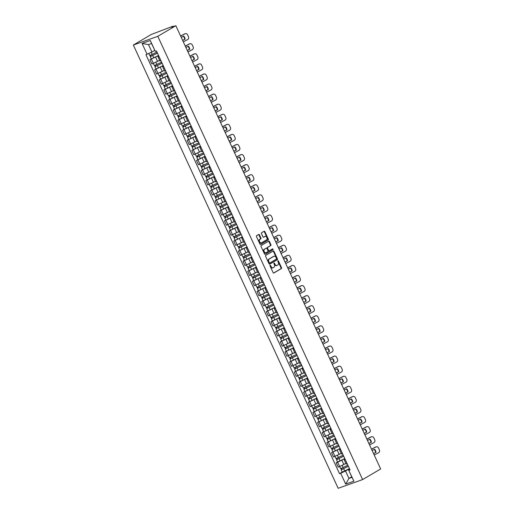 <?xml version="1.0" encoding="UTF-8"?>
<svg xmlns="http://www.w3.org/2000/svg" width="514" height="514" viewBox="0 0 514 514"><rect width="100%" height="100%" fill="white"/><g stroke="black" fill="none" stroke-linecap="round" stroke-linejoin="round"><path stroke-width="0.77" d="M270.107 265.269A0.488 0.341 70.4 0 0 270.017 265.886L273.127 272.619A0.7 0.482 70.4 0 0 273.84 273.011L281.389 268.565A0.7 0.482 70.4 0 0 281.518 267.685L278.402 260.951A0.488 0.341 70.4 0 0 277.817 261.292L278.222 262.166A2.242 1.542 70.4 0 1 277.817 264.986L277.187 265.352A2.242 1.542 70.4 0 1 277.001 265.442A2.242 1.542 70.4 0 1 274.906 264.119L274.502 263.245A0.488 0.341 70.4 0 0 273.917 263.592L274.322 264.459A2.242 1.542 70.4 0 1 273.917 267.28L273.287 267.653A2.242 1.542 70.4 0 1 273.101 267.736A2.242 1.542 70.4 0 1 271.007 266.413L270.602 265.539A0.488 0.341 70.4 0 0 270.107 265.269M259.429 234.834A0.7 0.482 70.4 0 0 258.715 234.448L256.602 235.695A0.7 0.482 70.4 0 0 256.473 236.575L259.93 244.06A0.7 0.482 70.4 0 0 260.643 244.446L268.192 239.999A0.7 0.482 70.4 0 0 268.321 239.119L264.864 231.641A0.7 0.482 70.4 0 0 264.151 231.249L261.587 232.758A0.7 0.482 70.4 0 0 261.465 233.639L262.943 236.838A0.7 0.482 70.4 0 0 263.656 237.23L264.922 236.479A1.876 1.291 70.4 0 1 265.076 236.408A1.876 1.291 70.4 0 1 266.882 237.629A1.876 1.291 70.4 0 1 266.49 239.871L261.523 242.801A1.876 1.291 70.4 0 1 261.369 242.871A1.876 1.291 70.4 0 1 259.57 241.651A1.876 1.291 70.4 0 1 259.955 239.408L260.784 238.92A0.7 0.482 70.4 0 0 260.906 238.04L259.429 234.834L258.94 235.007A0.7 0.482 70.4 0 0 258.484 234.583M157.804 36.314L175.839 25.7L380.656 468.961L362.621 479.575L157.804 36.314L133.344 45.039L338.161 488.3L362.621 479.575M265.712 255.413A0.7 0.482 70.4 0 0 265.584 256.293L269.04 263.778A0.7 0.482 70.4 0 0 269.754 264.164L277.303 259.724A0.7 0.482 70.4 0 0 277.431 258.838L273.975 251.359A0.7 0.482 70.4 0 0 273.262 250.973L265.712 255.413M264.485 253.916L261.028 246.437A0.7 0.482 70.4 0 1 261.157 245.557L268.706 241.111A0.7 0.482 70.4 0 1 269.42 241.496L270.897 244.703A0.7 0.482 70.4 0 1 270.769 245.583L267.71 247.382A0.7 0.482 70.4 0 0 267.582 248.262L268.565 250.389A0.7 0.482 70.4 0 0 269.278 250.774L272.465 248.898A0.488 0.341 70.4 0 1 272.876 249.785L265.198 254.302A0.7 0.482 70.4 0 1 264.485 253.916M175.839 25.7L171.509 27.242L172.71 26.31L151.379 34.425L133.344 45.039M345.26 459.58L344.194 459.818L346.166 464.078L347.233 463.84M344.81 458.604L337.685 462.279L339.651 466.545L345.858 463.416M347.856 465.196L340.654 468.697L339.658 466.545L338.161 467.078L336.188 462.812L337.557 462.009M344.194 459.818L345.067 459.156M337.685 462.279L336.188 462.812M340.602 449.499L339.542 449.737L341.508 454.003L342.575 453.766M332.905 451.928L331.536 452.738L333.502 456.997L341.2 453.335M339.542 449.737L340.409 449.082M340.159 448.529L331.536 452.738M335.95 439.425L334.884 439.663L336.856 443.923L337.916 443.685M328.247 441.854L326.878 442.657L328.851 446.923L336.548 443.261M334.884 439.663L335.758 439.007M335.501 438.448L326.878 442.657M331.292 429.344L330.226 429.582L332.198 433.848L333.265 433.61M323.589 431.773L322.22 432.582L324.193 436.842L331.89 433.18M330.226 429.582L331.1 428.927M330.843 428.374L322.22 432.582M326.634 419.27L325.574 419.508L327.54 423.774L328.607 423.53M318.937 421.698L317.568 422.502L319.535 426.768L327.232 423.106M325.574 419.508L326.441 418.852M326.191 418.3L317.568 422.502M321.982 409.189L320.916 409.433L322.888 413.693L323.948 413.455M314.279 411.624L312.91 412.427L314.876 416.693L322.58 413.025M320.916 409.433L321.79 408.771M321.533 408.219L312.91 412.427M317.324 399.115L316.258 399.352L318.23 403.618L319.297 403.381M309.621 401.543L308.252 402.353L310.225 406.613L317.922 402.95M316.258 399.352L317.132 398.697M316.875 398.144L308.252 402.353M312.666 389.04L311.6 389.278L313.572 393.538L314.639 393.3M304.963 391.469L303.594 392.272L305.567 396.538L313.264 392.876M311.6 389.278L312.473 388.616M312.216 388.064L303.594 392.272M308.014 378.959L306.948 379.197L308.914 383.463L309.981 383.226M300.311 381.388L298.942 382.198L300.908 386.457L308.606 382.795M306.948 379.197L307.815 378.542M307.565 377.989L298.942 382.198M303.356 368.885L302.29 369.123L304.262 373.382L305.322 373.145M295.653 371.314L294.284 372.117L296.257 376.383L303.954 372.721M302.29 369.123L303.164 368.467M302.907 367.915L294.284 372.117M298.698 358.804L297.632 359.042L299.604 363.308L300.671 363.07M290.995 361.233L289.626 362.042L291.599 366.302L299.296 362.64M297.632 359.042L298.505 358.386M298.248 357.834L289.626 362.042M294.04 348.73L292.98 348.967L294.946 353.234L296.013 352.989M286.343 351.158L284.974 351.961L286.94 356.228L294.638 352.565M292.98 348.967L293.847 348.312M293.597 347.76L284.974 351.961M289.388 338.649L288.322 338.893L290.294 343.153L291.354 342.915M281.685 341.084L280.316 341.887L282.282 346.153L289.986 342.485M288.322 338.893L289.196 338.231M288.939 337.679L280.316 341.887M284.73 328.574L283.664 328.812L285.636 333.078L286.703 332.841M277.027 331.003L275.658 331.813L277.631 336.072L285.328 332.41M283.664 328.812L284.538 328.157M284.281 327.604L275.658 331.813M280.072 318.5L279.006 318.738L280.978 322.998L282.045 322.76M272.369 320.929L271 321.732L272.973 325.998L280.67 322.336M279.006 318.738L279.879 318.076M279.622 317.523L271 321.732M275.42 308.419L274.354 308.657L276.32 312.923L277.387 312.685M267.717 310.848L266.348 311.657L268.314 315.917L276.012 312.255M274.354 308.657L275.221 308.002M274.971 307.449L266.348 311.657M270.762 298.345L269.696 298.583L271.668 302.842L272.728 302.605M263.059 300.774L261.69 301.577L263.663 305.843L271.36 302.181M269.696 298.583L270.57 297.927M270.313 297.375L261.69 301.577M266.104 288.264L265.038 288.508L267.01 292.768L268.077 292.53M258.401 290.699L257.032 291.502L259.005 295.768L266.702 292.1M265.038 288.508L265.911 287.846M265.654 287.294L257.032 291.502M261.446 278.19L260.386 278.427L262.352 282.694L263.419 282.449M253.749 280.618L252.38 281.428L254.346 285.688L262.044 282.025M260.386 278.427L261.253 277.772M261.003 277.219L252.38 281.428M256.794 268.115L255.728 268.353L257.7 272.613L258.76 272.375M249.091 270.544L247.722 271.347L249.688 275.613L257.392 271.951M255.728 268.353L256.602 267.691M256.345 267.139L247.722 271.347M252.136 258.034L251.07 258.272L253.042 262.538L254.109 262.301M244.433 260.463L243.064 261.273L245.037 265.532L252.734 261.87M251.07 258.272L251.944 257.617M251.687 257.064L243.064 261.273M247.478 247.96L246.418 248.198L248.384 252.458L249.451 252.22M239.781 250.389L238.406 251.192L240.379 255.458L248.076 251.796M246.418 248.198L247.285 247.542M247.028 246.99L238.406 251.192M242.826 237.879L241.76 238.117L243.726 242.383L244.792 242.145M235.123 240.308L233.754 241.117L235.72 245.377L243.418 241.715M241.76 238.117L242.627 237.462M242.377 236.909L233.754 241.117M238.168 227.805L237.102 228.043L239.074 232.309L240.134 232.065M230.465 230.233L229.096 231.037L231.069 235.303L238.766 231.641M237.102 228.043L237.976 227.387M237.719 226.835L229.096 231.037M233.51 217.724L232.444 217.968L234.416 222.228L235.483 221.99M225.807 220.159L224.438 220.962L226.411 225.228L234.108 221.56M232.444 217.968L233.317 217.306M233.06 216.754L224.438 220.962M228.852 207.65L227.792 207.887L229.758 212.153L230.825 211.916M221.155 210.078L219.786 210.888L221.752 215.148L229.45 211.485M227.792 207.887L228.659 207.232M228.409 206.679L219.786 210.888M224.2 197.575L223.134 197.813L225.106 202.073L226.166 201.835M216.497 200.004L215.128 200.807L217.094 205.073L224.798 201.411M223.134 197.813L224.008 197.151M223.751 196.599L215.128 200.807M219.542 187.494L218.476 187.732L220.448 191.998L221.515 191.761M211.839 189.923L210.47 190.733L212.443 194.992L220.14 191.33M218.476 187.732L219.349 187.077M219.092 186.524L210.47 190.733M214.884 177.42L213.824 177.658L215.79 181.917L216.857 181.68M207.187 179.849L205.812 180.652L207.784 184.918L215.482 181.256M213.824 177.658L214.691 177.002M214.434 176.45L205.812 180.652M210.232 167.339L209.166 167.577L211.132 171.843L212.198 171.605M202.529 169.774L201.16 170.577L203.126 174.837L210.83 171.175M209.166 167.577L210.033 166.922M209.783 166.369L201.16 170.577M205.574 157.265L204.508 157.502L206.48 161.769L207.54 161.524M197.871 159.693L196.502 160.496L198.475 164.763L206.172 161.1M204.508 157.502L205.382 156.847M205.125 156.295L196.502 160.496M200.916 147.184L199.85 147.428L201.822 151.688L202.889 151.45M193.213 149.619L191.844 150.422L193.817 154.688L201.514 151.02M199.85 147.428L200.723 146.766M200.466 146.214L191.844 150.422M196.258 137.109L195.198 137.347L197.164 141.613L198.231 141.376M188.561 139.538L187.192 140.348L189.158 144.607L196.856 140.945M195.198 137.347L196.065 136.692M195.815 136.139L187.192 140.348M191.606 127.035L190.54 127.273L192.512 131.533L193.572 131.295M183.903 129.464L182.534 130.267L184.507 134.533L192.204 130.871M190.54 127.273L191.414 126.611M191.157 126.058L182.534 130.267M186.948 116.954L185.882 117.192L187.854 121.458L188.921 121.22M179.245 119.383L177.876 120.192L179.849 124.452L187.546 120.79M185.882 117.192L186.755 116.537M186.498 115.984L177.876 120.192M182.29 106.88L181.23 107.118L183.196 111.377L184.263 111.14M174.593 109.309L173.218 110.112L175.19 114.378L182.888 110.716M181.23 107.118L182.097 106.462M181.84 105.91L173.218 110.112M177.638 96.799L176.572 97.043L178.538 101.303L179.604 101.065M169.935 99.234L168.566 100.037L170.532 104.303L178.236 100.635M176.572 97.043L177.439 96.381M177.189 95.829L168.566 100.037M172.98 86.725L171.914 86.962L173.886 91.229L174.946 90.984M165.277 89.153L163.908 89.963L165.881 94.223L173.578 90.56M171.914 86.962L172.788 86.307M172.531 85.754L163.908 89.963M168.322 76.65L167.256 76.888L169.228 81.148L170.295 80.91M160.619 79.079L159.25 79.882L161.223 84.148L168.92 80.486M167.256 76.888L168.129 76.226M167.872 75.674L159.25 79.882M163.664 66.569L162.604 66.807L164.57 71.073L165.636 70.836M155.967 68.998L154.598 69.808L156.564 74.067L164.262 70.405M162.604 66.807L163.471 66.152M163.221 65.599L154.598 69.808M159.012 56.495L157.946 56.733L159.918 60.993L160.978 60.755M151.309 58.924L149.94 59.727L151.913 63.993L159.61 60.331M157.946 56.733L158.82 56.077M158.563 55.525L149.94 59.727M349.469 468.684L345.53 471.004L348.961 478.431L351.994 477.345L348.563 469.918L349.726 469.237M351.737 476.793L348.961 478.431L345.684 484.111L340.673 473.259L345.53 471.004M348.563 469.918L353.902 481.181L345.684 484.111M147.081 54.285L142.063 43.433L150.281 40.503L155.299 51.355L151.534 43.517L148.501 44.596L151.938 52.03L145.931 54.696L339.523 473.67L340.673 473.259M348.89 470.329L350.04 469.918L156.449 50.944L155.299 51.355M151.938 52.03L154.714 50.391M342.215 472.083L339.523 473.67M353.902 481.181L351.994 477.345M151.534 43.517L150.281 40.503M148.501 44.596L142.063 43.433M269.959 265.507A0.488 0.341 70.4 0 1 270.113 265.712L270.518 266.586A2.242 1.542 70.4 0 0 272.613 267.91A2.242 1.542 70.4 0 0 272.799 267.826M276.699 265.532A2.242 1.542 70.4 0 1 276.513 265.616A2.242 1.542 70.4 0 1 274.418 264.292L274.013 263.419A0.488 0.341 70.4 0 0 273.859 263.207M273.583 273.043L280.901 268.738A0.7 0.482 70.4 0 0 281.029 267.858L277.913 261.125A0.488 0.341 70.4 0 0 277.759 260.913M269.497 264.202L276.815 259.898A0.7 0.482 70.4 0 0 276.943 259.017L273.487 251.532A0.7 0.482 70.4 0 0 273.024 251.108M269.304 262.731A0.488 0.341 70.4 0 0 269.805 263.007L276.429 259.107A0.488 0.341 70.4 0 0 276.519 258.491L276.095 257.572A2.242 1.542 70.4 0 0 274.001 256.242A2.242 1.542 70.4 0 0 273.814 256.332L269.285 258.998A2.242 1.542 70.4 0 0 268.88 261.812L269.304 262.731L268.816 262.911A0.488 0.341 70.4 0 0 269.317 263.181L269.721 263.033M273.705 256.37A2.242 1.542 70.4 0 0 273.512 256.415A2.242 1.542 70.4 0 0 273.326 256.505L273.814 256.332M268.816 262.911L268.392 261.986A2.242 1.542 70.4 0 1 268.796 259.172L273.326 256.505M269.156 250.819L268.79 250.948A0.7 0.482 70.4 0 1 268.077 250.562L267.094 248.442A0.7 0.482 70.4 0 1 267.222 247.555L270.28 245.756A0.7 0.482 70.4 0 0 270.409 244.876L268.925 241.67A0.7 0.482 70.4 0 0 268.469 241.246M264.941 254.34L272.381 249.965A0.488 0.341 70.4 0 0 272.195 249.059M264.53 249.251A1.876 1.291 70.4 0 0 264.145 251.5A1.876 1.291 70.4 0 0 265.944 252.715A1.876 1.291 70.4 0 0 266.098 252.644L267.852 251.616A0.7 0.482 70.4 0 0 267.974 250.736L266.997 248.609A0.7 0.482 70.4 0 0 266.284 248.223L264.042 249.425A1.876 1.291 70.4 0 0 263.656 251.674A1.876 1.291 70.4 0 0 265.455 252.894A1.876 1.291 70.4 0 0 265.609 252.817M265.911 248.352A0.7 0.482 70.4 0 0 265.796 248.397L266.284 248.223M264.042 249.425L265.796 248.397M261.035 242.974A1.876 1.291 70.4 0 1 260.881 243.045A1.876 1.291 70.4 0 1 259.075 241.824A1.876 1.291 70.4 0 1 259.467 239.582L260.296 239.094A0.7 0.482 70.4 0 0 260.418 238.213L258.94 235.007M264.755 236.543A1.876 1.291 70.4 0 0 264.588 236.581A1.876 1.291 70.4 0 0 264.434 236.658L264.922 236.479M263.399 237.262L264.434 236.658M260.386 244.484L267.704 240.179A0.7 0.482 70.4 0 0 267.826 239.293L264.369 231.814A0.7 0.482 70.4 0 0 263.913 231.39M348.319 466.198L342.003 469.404L341.778 468.357M348.363 466.294L341.161 469.796L341.559 469.481L341.148 468.595M349.436 468.62L342.234 472.122L341.161 469.796M342.24 469.359L341.559 469.481M372.149 450.553L374.603 449.262A4.433 3.9 -104.6 0 1 376.004 452.301L373.505 453.496M373.549 453.586L376.004 452.301M374.25 449.448A4.433 3.9 -104.6 0 1 375.58 452.41M371.506 449.172L375.516 447.064A2.146 1.889 -104.6 0 1 375.869 446.929L376.299 446.82A2.146 1.889 75.4 0 0 375.946 446.955L375.516 447.064M374.205 455.012L378.6 452.705A2.146 1.889 75.4 0 0 379.383 449.885L378.522 448.009A2.146 1.889 75.4 0 0 376.299 446.82M371.551 449.262L375.946 446.955M343.204 455.115L335.995 458.623L333.027 452.204M343.667 456.124L337.345 459.33L337.12 458.276M343.705 456.214L336.503 459.722L336.901 459.407L336.49 458.52M344.785 458.539L337.576 462.047L336.503 459.722M337.582 459.278L336.901 459.407M338.546 445.04L331.337 448.542L328.369 442.124M339.009 446.043L332.693 449.255L332.462 448.202M339.054 446.139L331.845 449.641L332.243 449.332L331.838 448.446M340.127 448.465L332.918 451.967L331.845 449.641M332.931 449.204L332.243 449.332M367.491 440.472L369.945 439.187A4.433 3.9 -104.6 0 1 371.346 442.226L368.853 443.421M368.891 443.511L371.346 442.226M369.592 439.374A4.433 3.9 -104.6 0 1 370.922 442.336M366.848 439.091L370.864 436.99A2.146 1.889 -104.6 0 1 371.217 436.855L371.641 436.739A2.146 1.889 75.4 0 0 371.288 436.881L370.864 436.99M369.547 444.931L373.941 442.625A2.146 1.889 75.4 0 0 374.732 439.811L373.864 437.934A2.146 1.889 75.4 0 0 371.641 436.739M366.893 439.181L371.288 436.881M362.833 430.398L365.287 429.113A4.433 3.9 -104.6 0 1 366.694 432.145L364.195 433.341M364.24 433.437L366.694 432.145M364.934 429.299A4.433 3.9 -104.6 0 1 366.264 432.261M362.197 429.017L366.206 426.916A2.146 1.889 -104.6 0 1 366.559 426.774L366.983 426.665A2.146 1.889 75.4 0 0 366.63 426.8L366.206 426.916M364.895 434.857L369.29 432.55A2.146 1.889 75.4 0 0 370.074 429.73L369.206 427.86A2.146 1.889 75.4 0 0 366.983 426.665M362.235 429.106L366.63 426.8M333.888 434.966L326.686 438.468L323.711 432.049M334.351 435.968L328.035 439.174L327.81 438.121M334.396 436.065L327.193 439.566L327.591 439.252L327.18 438.365M335.469 438.384L328.266 441.892L327.193 439.566M328.273 439.129L327.591 439.252M329.23 424.885L322.027 428.393L319.059 421.975M329.699 425.894L323.377 429.1L323.152 428.046M329.737 425.984L322.535 429.486L322.933 429.177L322.522 428.291M330.817 428.31L323.608 431.811L322.535 429.486M323.614 429.049L322.933 429.177M324.578 414.811L317.369 418.312L314.401 411.894M325.041 415.813L318.719 419.019L318.494 417.966M325.086 415.91L317.877 419.411L318.275 419.096L317.87 418.21M326.159 418.235L318.95 421.737L317.877 419.411M318.963 418.974L318.275 419.096M358.174 420.324L360.635 419.032A4.433 3.9 -104.6 0 1 362.036 422.071L359.537 423.266M359.582 423.356L362.036 422.071M360.275 419.218A4.433 3.9 -104.6 0 1 361.605 422.18M357.538 418.936L361.548 416.835A2.146 1.889 -104.6 0 1 361.901 416.7L362.331 416.584A2.146 1.889 75.4 0 0 361.978 416.726L361.548 416.835M360.237 424.776L364.632 422.476A2.146 1.889 75.4 0 0 365.415 419.655L364.554 417.779A2.146 1.889 75.4 0 0 362.331 416.584M357.583 419.026L361.978 416.726M353.523 410.243L355.977 408.958A4.433 3.9 -104.6 0 1 357.378 411.99L354.885 413.192M354.923 413.282L357.378 411.99M355.624 409.144A4.433 3.9 -104.6 0 1 356.954 412.106M352.88 408.861L356.889 406.76A2.146 1.889 -104.6 0 1 357.243 406.619L357.673 406.51A2.146 1.889 75.4 0 0 357.32 406.645L356.889 406.76M355.579 414.702L359.973 412.395A2.146 1.889 75.4 0 0 360.764 409.574L359.896 407.705A2.146 1.889 75.4 0 0 357.673 406.51M352.925 408.951L357.32 406.645M348.865 400.168L351.319 398.877A4.433 3.9 -104.6 0 1 352.72 401.916L350.227 403.111M350.265 403.201L352.72 401.916M350.966 399.063A4.433 3.9 -104.6 0 1 352.296 402.025M348.229 398.787L352.238 396.679A2.146 1.889 -104.6 0 1 352.591 396.545L353.015 396.435A2.146 1.889 75.4 0 0 352.662 396.57L352.238 396.679M350.927 404.621L355.322 402.321A2.146 1.889 75.4 0 0 356.106 399.5L355.238 397.624A2.146 1.889 75.4 0 0 353.015 396.435M348.267 398.877L352.662 396.57M319.92 404.73L312.711 408.238L309.743 401.819M320.383 405.739L314.067 408.945L313.842 407.891M320.428 405.829L313.219 409.337L313.624 409.022L313.212 408.135M321.501 408.155L314.298 411.663L313.219 409.337M314.305 408.893L313.624 409.022M344.207 390.087L346.661 388.802A4.433 3.9 -104.6 0 1 348.068 391.835L345.569 393.037M345.614 393.126L348.068 391.835M346.308 388.989A4.433 3.9 -104.6 0 1 347.637 391.951M343.57 388.706L347.58 386.605A2.146 1.889 -104.6 0 1 347.933 386.47L348.363 386.355A2.146 1.889 75.4 0 0 348.004 386.496L347.58 386.605M346.269 394.546L350.664 392.24A2.146 1.889 75.4 0 0 351.447 389.426L350.58 387.55A2.146 1.889 75.4 0 0 348.363 386.355M343.609 388.796L348.004 386.496M315.262 394.656L308.059 398.157L305.091 391.739M315.731 395.658L309.409 398.87L309.184 397.817M315.769 395.754L308.567 399.256L308.965 398.941L308.554 398.061M316.842 398.08L309.64 401.582L308.567 399.256M309.646 398.819L308.965 398.941M339.555 380.013L342.009 378.728A4.433 3.9 -104.6 0 1 343.41 381.761L340.911 382.956M340.955 383.046L343.41 381.761M341.656 378.908A4.433 3.9 -104.6 0 1 342.986 381.87M338.912 378.632L342.922 376.524A2.146 1.889 -104.6 0 1 343.275 376.389L343.705 376.28A2.146 1.889 75.4 0 0 343.352 376.415L342.922 376.524M341.611 384.472L346.006 382.165A2.146 1.889 75.4 0 0 346.789 379.345L345.928 377.475A2.146 1.889 75.4 0 0 343.705 376.28M338.957 378.722L343.352 376.415M310.61 384.581L303.401 388.083L300.433 381.664M311.073 385.584L304.751 388.79L304.526 387.736M311.118 385.673L303.909 389.182L304.307 388.867L303.896 387.98M312.191 387.999L304.982 391.507L303.909 389.182M304.988 388.745L304.307 388.867M334.897 369.932L337.351 368.647A4.433 3.9 -104.6 0 1 338.752 371.686L336.259 372.881M336.297 372.971L338.752 371.686M336.998 368.834A4.433 3.9 -104.6 0 1 338.328 371.795M334.254 368.551L338.27 366.45A2.146 1.889 -104.6 0 1 338.623 366.315L339.047 366.199A2.146 1.889 75.4 0 0 338.694 366.341L338.27 366.45M336.953 374.391L341.347 372.085A2.146 1.889 75.4 0 0 342.138 369.27L341.27 367.394A2.146 1.889 75.4 0 0 339.047 366.199M334.299 368.641L338.694 366.341M305.952 374.5L298.743 378.002L295.775 371.583M306.415 375.503L300.099 378.715L299.868 377.661M306.46 375.599L299.251 379.101L299.649 378.792L299.244 377.906M307.533 377.925L300.33 381.427L299.251 379.101M300.337 378.664L299.649 378.792M330.239 359.858L332.693 358.573A4.433 3.9 -104.6 0 1 334.1 361.605L331.601 362.8M331.646 362.897L334.1 361.605M332.34 358.759A4.433 3.9 -104.6 0 1 333.67 361.721M329.602 358.476L333.612 356.375A2.146 1.889 -104.6 0 1 333.965 356.234L334.389 356.125A2.146 1.889 75.4 0 0 334.036 356.26L333.612 356.375M332.301 364.317L336.696 362.01A2.146 1.889 75.4 0 0 337.48 359.19L336.612 357.32A2.146 1.889 75.4 0 0 334.389 356.125M329.641 358.566L334.036 356.26M301.294 364.426L294.092 367.928L293.096 365.769M301.757 365.428L295.441 368.634L295.216 367.581M301.802 365.525L294.599 369.026L294.997 368.711L294.586 367.825M302.874 367.851L295.672 371.352L294.599 369.026M295.678 368.589L294.997 368.711M325.58 349.783L328.041 348.492A4.433 3.9 -104.6 0 1 329.442 351.531L326.943 352.726M326.988 352.816L329.442 351.531M327.681 348.678A4.433 3.9 -104.6 0 1 329.011 351.64M324.944 348.396L328.954 346.295A2.146 1.889 -104.6 0 1 329.307 346.16L329.737 346.05A2.146 1.889 75.4 0 0 329.384 346.185L328.954 346.295M327.643 354.236L332.038 351.936A2.146 1.889 75.4 0 0 332.821 349.115L331.96 347.239A2.146 1.889 75.4 0 0 329.737 346.05M324.989 348.492L329.384 346.185M296.636 354.345L289.433 357.853L288.438 355.694M297.105 355.354L290.783 358.56L290.558 357.506M297.143 355.444L289.941 358.952L290.339 358.637L289.928 357.75M298.223 357.77L291.014 361.271L289.941 358.952M291.02 358.509L290.339 358.637M320.929 339.703L323.383 338.418A4.433 3.9 -104.6 0 1 324.784 341.45L322.291 342.652M322.329 342.742L324.784 341.45M323.03 338.604A4.433 3.9 -104.6 0 1 324.36 341.566M320.286 338.321L324.295 336.22A2.146 1.889 -104.6 0 1 324.655 336.079L325.079 335.97A2.146 1.889 75.4 0 0 324.726 336.105L324.295 336.22M322.985 344.162L327.379 341.855A2.146 1.889 75.4 0 0 328.17 339.034L327.302 337.165A2.146 1.889 75.4 0 0 325.079 335.97M320.331 338.411L324.726 336.105M291.984 344.271L284.775 347.772L281.807 341.354M292.447 345.273L286.125 348.479L285.9 347.425M292.492 345.369L285.283 348.871L285.681 348.556L285.276 347.67M293.565 347.695L286.356 351.197L285.283 348.871M286.369 348.434L285.681 348.556M316.271 329.628L318.725 328.337A4.433 3.9 -104.6 0 1 320.126 331.376L317.633 332.571M317.671 332.661L320.126 331.376M318.372 328.523A4.433 3.9 -104.6 0 1 319.702 331.485M315.635 328.247L319.644 326.139A2.146 1.889 -104.6 0 1 319.997 326.004L320.421 325.895A2.146 1.889 75.4 0 0 320.068 326.03L319.644 326.139M318.333 334.081L322.728 331.781A2.146 1.889 75.4 0 0 323.512 328.96L322.644 327.084A2.146 1.889 75.4 0 0 320.421 325.895M315.673 328.337L320.068 326.03M287.326 334.19L280.117 337.698L277.149 331.279M287.789 335.199L281.473 338.405L281.248 337.351M287.834 335.289L280.625 338.797L281.029 338.482L280.618 337.595M288.907 337.614L281.704 341.123L280.625 338.797M281.711 338.353L281.029 338.482M311.612 319.547L314.067 318.262A4.433 3.9 -104.6 0 1 315.474 321.301L312.975 322.496M313.02 322.586L315.474 321.301M313.713 318.449A4.433 3.9 -104.6 0 1 315.043 321.411M310.976 318.166L314.986 316.065A2.146 1.889 -104.6 0 1 315.339 315.93L315.769 315.814A2.146 1.889 75.4 0 0 315.41 315.956L314.986 316.065M313.675 324.006L318.07 321.7A2.146 1.889 75.4 0 0 318.853 318.886L317.986 317.009A2.146 1.889 75.4 0 0 315.769 315.814M311.015 318.256L315.41 315.956M282.668 324.116L275.465 327.617L272.497 321.199M283.137 325.118L276.815 328.33L276.59 327.277M283.175 325.214L275.973 328.716L276.371 328.401L275.96 327.521M284.248 327.54L277.046 331.042L275.973 328.716M277.052 328.279L276.371 328.401M306.961 309.473L309.415 308.188A4.433 3.9 -104.6 0 1 310.816 311.221L308.316 312.416M308.361 312.506L310.816 311.221M309.062 308.368A4.433 3.9 -104.6 0 1 310.392 311.33M306.318 308.092L310.327 305.991A2.146 1.889 -104.6 0 1 310.681 305.849L311.111 305.74A2.146 1.889 75.4 0 0 310.758 305.875L310.327 305.991M309.017 313.932L313.411 311.625A2.146 1.889 75.4 0 0 314.195 308.805L313.334 306.935A2.146 1.889 75.4 0 0 311.111 305.74M306.363 308.182L310.758 305.875M278.016 314.041L270.807 317.543L269.811 315.384M278.479 315.043L272.157 318.25L271.932 317.196M278.524 315.133L271.315 318.641L271.713 318.327L271.302 317.44M279.597 317.459L272.388 320.967L271.315 318.641M272.394 318.205L271.713 318.327M302.303 299.392L304.757 298.107A4.433 3.9 -104.6 0 1 306.158 301.146L303.665 302.341M303.703 302.431L306.158 301.146M304.404 298.293A4.433 3.9 -104.6 0 1 305.734 301.255M301.66 298.011L305.676 295.91A2.146 1.889 -104.6 0 1 306.029 295.775L306.453 295.659A2.146 1.889 75.4 0 0 306.1 295.801L305.676 295.91M304.359 303.851L308.76 301.551A2.146 1.889 75.4 0 0 309.544 298.73L308.676 296.854A2.146 1.889 75.4 0 0 306.453 295.659M301.705 298.101L306.1 295.801M273.358 303.96L266.149 307.462L263.181 301.05M273.821 304.969L267.505 308.175L267.274 307.121M273.866 305.059L266.657 308.561L267.055 308.252L266.65 307.366M274.939 307.385L267.736 310.886L266.657 308.561M267.743 308.124L267.055 308.252M297.645 289.318L300.099 288.033A4.433 3.9 -104.6 0 1 301.506 291.065L299.007 292.267M299.052 292.357L301.506 291.065M299.746 288.219A4.433 3.9 -104.6 0 1 301.075 291.181M297.008 287.936L301.018 285.835A2.146 1.889 -104.6 0 1 301.371 285.694L301.795 285.585A2.146 1.889 75.4 0 0 301.442 285.72L301.018 285.835M299.707 293.777L304.102 291.47A2.146 1.889 75.4 0 0 304.886 288.65L304.018 286.78A2.146 1.889 75.4 0 0 301.795 285.585M297.047 288.026L301.442 285.72M268.7 293.886L261.498 297.388L258.529 290.969M269.163 294.888L262.847 298.094L262.622 297.041M269.207 294.985L262.005 298.486L262.403 298.171L261.992 297.285M270.28 297.31L263.078 300.812L262.005 298.486M263.084 298.049L262.403 298.171M292.986 279.243L295.447 277.952A4.433 3.9 -104.6 0 1 296.848 280.991L294.349 282.186M294.393 282.276L296.848 280.991M295.087 278.138A4.433 3.9 -104.6 0 1 296.417 281.1M292.35 277.856L296.36 275.755A2.146 1.889 -104.6 0 1 296.713 275.62L297.143 275.51A2.146 1.889 75.4 0 0 296.79 275.645L296.36 275.755M295.049 283.696L299.444 281.396A2.146 1.889 75.4 0 0 300.227 278.575L299.366 276.699A2.146 1.889 75.4 0 0 297.143 275.51M292.395 277.952L296.79 275.645M264.042 283.805L256.839 287.313L253.871 280.895M264.511 284.814L258.189 288.02L257.964 286.966M264.549 284.904L257.347 288.412L257.745 288.097L257.334 287.21M265.629 287.23L258.42 290.738L257.347 288.412M258.426 287.968L257.745 288.097M288.335 269.163L290.789 267.878A4.433 3.9 -104.6 0 1 292.19 270.91L289.697 272.112M289.735 272.202L292.19 270.91M290.436 268.064A4.433 3.9 -104.6 0 1 291.766 271.026M287.692 267.781L291.701 265.68A2.146 1.889 -104.6 0 1 292.061 265.539L292.485 265.43A2.146 1.889 75.4 0 0 292.132 265.565L291.701 265.68M290.391 273.621L294.785 271.315A2.146 1.889 75.4 0 0 295.576 268.494L294.708 266.625A2.146 1.889 75.4 0 0 292.485 265.43M287.737 267.871L292.132 265.565M259.39 273.731L252.181 277.232L249.213 270.814M259.853 274.733L253.53 277.939L253.306 276.892M259.898 274.829L252.689 278.331L253.087 278.016L252.682 277.136M260.971 277.155L253.762 280.657L252.689 278.331M253.775 277.894L253.087 278.016M283.677 259.088L286.131 257.797A4.433 3.9 -104.6 0 1 287.532 260.836L285.039 262.031M285.077 262.121L287.532 260.836M285.778 257.983A4.433 3.9 -104.6 0 1 287.108 260.945M283.041 257.707L287.05 255.599A2.146 1.889 -104.6 0 1 287.403 255.464L287.827 255.355A2.146 1.889 75.4 0 0 287.474 255.49L287.05 255.599M285.739 263.547L290.134 261.24A2.146 1.889 75.4 0 0 290.918 258.42L290.05 256.544A2.146 1.889 75.4 0 0 287.827 255.355M283.079 257.797L287.474 255.49M254.732 263.65L247.523 267.158L244.555 260.739M255.195 264.659L248.879 267.865L248.654 266.811M255.24 264.749L248.031 268.257L248.435 267.942L248.024 267.055M256.313 267.074L249.11 270.582L248.031 268.257M249.117 267.82L248.435 267.942M279.018 249.007L281.473 247.722A4.433 3.9 -104.6 0 1 282.88 250.761L280.381 251.956M280.426 252.046L282.88 250.761M281.119 247.909A4.433 3.9 -104.6 0 1 282.449 250.871M278.382 247.626L282.392 245.525A2.146 1.889 -104.6 0 1 282.745 245.39L283.175 245.274A2.146 1.889 75.4 0 0 282.816 245.416L282.392 245.525M281.081 253.466L285.476 251.16A2.146 1.889 75.4 0 0 286.259 248.346L285.398 246.469A2.146 1.889 75.4 0 0 283.175 245.274M278.421 247.716L282.816 245.416M250.074 253.575L242.871 257.077L239.903 250.659M250.543 254.578L244.221 257.79L243.996 256.737M250.581 254.674L243.379 258.176L243.777 257.867L243.366 256.981M251.654 257L244.452 260.502L243.379 258.176M244.458 257.739L243.777 257.867M274.367 238.933L276.821 237.648A4.433 3.9 -104.6 0 1 278.222 240.68L275.722 241.876M275.767 241.972L278.222 240.68M276.468 237.834A4.433 3.9 -104.6 0 1 277.798 240.796M273.724 237.552L277.733 235.451A2.146 1.889 -104.6 0 1 278.087 235.309L278.517 235.2A2.146 1.889 75.4 0 0 278.164 235.335L277.733 235.451M276.423 243.392L280.817 241.085A2.146 1.889 75.4 0 0 281.608 238.265L280.74 236.395A2.146 1.889 75.4 0 0 278.517 235.2M273.769 237.641L278.164 235.335M245.422 243.501L238.213 247.003L235.245 240.584M245.885 244.503L239.563 247.709L239.338 246.656M245.93 244.6L238.721 248.101L239.119 247.787L238.708 246.9M247.003 246.919L239.794 250.427L238.721 248.101M239.8 247.664L239.119 247.787M269.709 228.858L272.163 227.567A4.433 3.9 -104.6 0 1 273.564 230.606L271.071 231.801M271.109 231.891L273.564 230.606M271.81 227.753A4.433 3.9 -104.6 0 1 273.14 230.715M269.066 227.471L273.082 225.37A2.146 1.889 -104.6 0 1 273.435 225.235L273.859 225.119A2.146 1.889 75.4 0 0 273.506 225.261L273.082 225.37M271.765 233.311L276.166 231.011A2.146 1.889 75.4 0 0 276.95 228.19L276.082 226.314A2.146 1.889 75.4 0 0 273.859 225.119M269.111 227.561L273.506 225.261M240.764 233.42L233.555 236.928L230.587 230.51M241.227 234.429L234.911 237.635L234.68 236.581M241.272 234.519L234.063 238.021L234.461 237.712L234.056 236.826M242.345 236.845L235.142 240.346L234.063 238.021M235.149 237.584L234.461 237.712M265.051 218.778L267.505 217.493A4.433 3.9 -104.6 0 1 268.912 220.525L266.413 221.727M266.458 221.817L268.912 220.525M267.151 217.679A4.433 3.9 -104.6 0 1 268.481 220.641M264.414 217.396L268.424 215.295A2.146 1.889 -104.6 0 1 268.777 215.154L269.201 215.045A2.146 1.889 75.4 0 0 268.848 215.18L268.424 215.295M267.113 223.237L271.508 220.93A2.146 1.889 75.4 0 0 272.291 218.109L271.424 216.24A2.146 1.889 75.4 0 0 269.201 215.045M264.453 217.486L268.848 215.18M236.106 223.346L228.903 226.847L225.935 220.429M236.568 224.348L230.253 227.554L230.028 226.501M236.613 224.445L229.411 227.946L229.809 227.631L229.398 226.745M237.686 226.77L230.484 230.272L229.411 227.946M230.49 227.509L229.809 227.631M260.392 208.703L262.853 207.412A4.433 3.9 -104.6 0 1 264.254 210.451L261.754 211.646M261.799 211.736L264.254 210.451M262.493 207.598A4.433 3.9 -104.6 0 1 263.823 210.56M259.756 207.322L263.766 205.214A2.146 1.889 -104.6 0 1 264.119 205.08L264.549 204.97A2.146 1.889 75.4 0 0 264.196 205.105L263.766 205.214M262.455 213.156L266.85 210.856A2.146 1.889 75.4 0 0 267.633 208.035L266.772 206.159A2.146 1.889 75.4 0 0 264.549 204.97M259.801 207.412L264.196 205.105M231.448 213.265L224.245 216.773L221.277 210.354M231.917 214.274L225.595 217.48L225.37 216.426M231.955 214.364L224.753 217.872L225.151 217.557L224.74 216.67M233.035 216.69L225.826 220.198L224.753 217.872M225.832 217.428L225.151 217.557M255.741 198.622L258.195 197.337A4.433 3.9 -104.6 0 1 259.596 200.37L257.103 201.572M257.141 201.661L259.596 200.37M257.842 197.524A4.433 3.9 -104.6 0 1 259.172 200.486M255.098 197.241L259.107 195.14A2.146 1.889 -104.6 0 1 259.467 195.005L259.891 194.89A2.146 1.889 75.4 0 0 259.538 195.031L259.107 195.14M257.797 203.081L262.191 200.775A2.146 1.889 75.4 0 0 262.982 197.961L262.114 196.085A2.146 1.889 75.4 0 0 259.891 194.89M255.143 197.331L259.538 195.031M226.796 203.191L219.587 206.692L216.619 200.274M227.259 204.193L220.936 207.405L220.712 206.352M227.304 204.289L220.095 207.791L220.493 207.476L220.088 206.596M228.377 206.615L221.168 210.117L220.095 207.791M221.181 207.354L220.493 207.476M251.083 188.548L253.537 187.263A4.433 3.9 -104.6 0 1 254.938 190.296L252.445 191.491M252.483 191.581L254.938 190.296M253.184 187.443A4.433 3.9 -104.6 0 1 254.514 190.405M250.446 187.167L254.456 185.059A2.146 1.889 -104.6 0 1 254.809 184.924L255.233 184.815A2.146 1.889 75.4 0 0 254.88 184.95L254.456 185.059M253.145 193.007L257.54 190.7A2.146 1.889 75.4 0 0 258.324 187.88L257.456 186.01A2.146 1.889 75.4 0 0 255.233 184.815M250.485 187.257L254.88 184.95M222.138 193.116L214.929 196.618L211.961 190.199M222.601 194.119L216.285 197.325L216.06 196.271M222.646 194.208L215.437 197.717L215.841 197.402L215.43 196.515M223.718 196.534L216.516 200.042L215.437 197.717M216.522 197.28L215.841 197.402M246.424 178.467L248.879 177.182A4.433 3.9 -104.6 0 1 250.286 180.221L247.787 181.416M247.832 181.506L250.286 180.221M248.525 177.369A4.433 3.9 -104.6 0 1 249.855 180.33M245.788 177.086L249.798 174.985A2.146 1.889 -104.6 0 1 250.151 174.85L250.581 174.734A2.146 1.889 75.4 0 0 250.222 174.876L249.798 174.985M248.487 182.926L252.882 180.62A2.146 1.889 75.4 0 0 253.665 177.805L252.804 175.929A2.146 1.889 75.4 0 0 250.581 174.734M245.827 177.176L250.222 174.876M217.48 183.035L210.277 186.537L209.282 184.385M217.949 184.038L211.627 187.25L211.402 186.196M217.987 184.134L210.785 187.636L211.183 187.327L210.772 186.441M219.067 186.46L211.858 189.962L210.785 187.636M211.864 187.199L211.183 187.327M241.773 168.393L244.227 167.108A4.433 3.9 -104.6 0 1 245.628 170.14L243.128 171.335M243.173 171.432L245.628 170.14M243.874 167.294A4.433 3.9 -104.6 0 1 245.204 170.256M241.13 167.011L245.139 164.91A2.146 1.889 -104.6 0 1 245.493 164.769L245.923 164.66A2.146 1.889 75.4 0 0 245.57 164.795L245.139 164.91M243.829 172.852L248.223 170.545A2.146 1.889 75.4 0 0 249.014 167.725L248.146 165.855A2.146 1.889 75.4 0 0 245.923 164.66M241.175 167.101L245.57 164.795M212.828 172.961L205.619 176.463L202.651 170.044M213.291 173.963L206.969 177.169L206.744 176.116M213.336 174.06L206.127 177.561L206.525 177.246L206.114 176.36M214.409 176.386L207.2 179.887L206.127 177.561M207.206 177.124L206.525 177.246M237.115 158.318L239.569 157.027A4.433 3.9 -104.6 0 1 240.97 160.066L238.477 161.261M238.515 161.351L240.97 160.066M239.216 157.213A4.433 3.9 -104.6 0 1 240.546 160.175M236.479 156.931L240.488 154.83A2.146 1.889 -104.6 0 1 240.841 154.695L241.265 154.585A2.146 1.889 75.4 0 0 240.912 154.72L240.488 154.83M239.171 162.771L243.572 160.471A2.146 1.889 75.4 0 0 244.356 157.65L243.488 155.774A2.146 1.889 75.4 0 0 241.265 154.585M236.517 157.027L240.912 154.72M208.17 162.88L200.961 166.388L197.993 159.97M208.633 163.889L202.317 167.095L202.092 166.041M208.678 163.979L201.469 167.487L201.867 167.172L201.462 166.285M209.751 166.305L202.548 169.806L201.469 167.487M202.555 167.044L201.867 167.172M232.457 148.238L234.911 146.953A4.433 3.9 -104.6 0 1 236.318 149.985L233.819 151.187M233.864 151.277L236.318 149.985M234.557 147.139A4.433 3.9 -104.6 0 1 235.887 150.101M231.82 146.856L235.83 144.755A2.146 1.889 -104.6 0 1 236.183 144.614L236.607 144.505A2.146 1.889 75.4 0 0 236.254 144.64L235.83 144.755M234.519 152.697L238.914 150.39A2.146 1.889 75.4 0 0 239.697 147.569L238.83 145.7A2.146 1.889 75.4 0 0 236.607 144.505M231.859 146.946L236.254 144.64M203.512 152.806L196.309 156.307L193.341 149.889M203.974 153.808L197.659 157.014L197.434 155.96M204.019 153.904L196.817 157.406L197.215 157.091L196.804 156.205M205.092 156.23L197.89 159.732L196.817 157.406M197.896 156.969L197.215 157.091M227.805 138.163L230.259 136.872A4.433 3.9 -104.6 0 1 231.66 139.911L229.16 141.106M229.205 141.196L231.66 139.911M229.899 137.058A4.433 3.9 -104.6 0 1 231.229 140.02M227.162 136.782L231.171 134.674A2.146 1.889 -104.6 0 1 231.525 134.54L231.955 134.43A2.146 1.889 75.4 0 0 231.602 134.565L231.171 134.674M229.861 142.616L234.256 140.316A2.146 1.889 75.4 0 0 235.039 137.495L234.178 135.619A2.146 1.889 75.4 0 0 231.955 134.43M227.207 136.872L231.602 134.565M198.854 142.725L191.651 146.233L188.683 139.814M199.323 143.734L193.001 146.94L192.776 145.886M199.361 143.824L192.159 147.332L192.557 147.017L192.146 146.13M200.441 146.149L193.232 149.658L192.159 147.332M193.238 146.888L192.557 147.017M223.147 128.082L225.601 126.797A4.433 3.9 -104.6 0 1 227.002 129.836L224.509 131.031M224.547 131.121L227.002 129.836M225.248 126.984A4.433 3.9 -104.6 0 1 226.578 129.946M222.504 126.701L226.513 124.6A2.146 1.889 -104.6 0 1 226.873 124.465L227.297 124.349A2.146 1.889 75.4 0 0 226.944 124.491L226.513 124.6M225.203 132.541L229.597 130.235A2.146 1.889 75.4 0 0 230.388 127.421L229.52 125.544A2.146 1.889 75.4 0 0 227.297 124.349M222.549 126.791L226.944 124.491M194.202 132.651L186.993 136.152L184.025 129.734M194.665 133.653L188.342 136.865L188.118 135.812M194.71 133.749L187.501 137.251L187.899 136.936L187.494 136.056M195.783 136.075L188.574 139.577L187.501 137.251M188.587 136.814L187.899 136.936M218.489 118.008L220.943 116.723A4.433 3.9 -104.6 0 1 222.344 119.756L219.851 120.951M219.889 121.041L222.344 119.756M220.59 116.903A4.433 3.9 -104.6 0 1 221.919 119.865M217.852 116.627L221.862 114.526A2.146 1.889 -104.6 0 1 222.215 114.384L222.639 114.275A2.146 1.889 75.4 0 0 222.286 114.41L221.862 114.526M220.551 122.467L224.946 120.16A2.146 1.889 75.4 0 0 225.73 117.34L224.862 115.47A2.146 1.889 75.4 0 0 222.639 114.275M217.891 116.717L222.286 114.41M189.544 122.576L182.335 126.078L181.339 123.919M190.007 123.578L183.691 126.785L183.466 125.731M190.052 123.668L182.843 127.176L183.247 126.862L182.836 125.975M191.124 125.994L183.922 129.502L182.843 127.176M183.928 126.74L183.247 126.862M213.83 107.934L216.285 106.642A4.433 3.9 -104.6 0 1 217.692 109.681L215.193 110.876M215.237 110.966L217.692 109.681M215.931 106.828A4.433 3.9 -104.6 0 1 217.261 109.79M213.194 106.546L217.204 104.445A2.146 1.889 -104.6 0 1 217.557 104.31L217.987 104.194A2.146 1.889 75.4 0 0 217.634 104.336L217.204 104.445M215.893 112.386L220.288 110.086A2.146 1.889 75.4 0 0 221.071 107.265L220.21 105.389A2.146 1.889 75.4 0 0 217.987 104.194M213.233 106.636L217.634 104.336M184.886 112.495L177.683 115.997L174.715 109.585M185.355 113.504L179.033 116.71L178.808 115.656M185.393 113.594L178.191 117.096L178.589 116.787L178.178 115.901M186.473 115.92L179.264 119.421L178.191 117.096M179.27 116.659L178.589 116.787M209.179 97.853L211.633 96.568A4.433 3.9 -104.6 0 1 213.034 99.6L210.534 100.802M210.579 100.892L213.034 99.6M211.28 96.754A4.433 3.9 -104.6 0 1 212.61 99.716M208.536 96.471L212.545 94.37A2.146 1.889 -104.6 0 1 212.899 94.229L213.329 94.12A2.146 1.889 75.4 0 0 212.976 94.255L212.545 94.37M211.235 102.312L215.629 100.005A2.146 1.889 75.4 0 0 216.42 97.185L215.552 95.315A2.146 1.889 75.4 0 0 213.329 94.12M208.581 96.561L212.976 94.255M180.234 102.421L173.025 105.923L170.057 99.504M180.697 103.423L174.374 106.629L174.15 105.576M180.742 103.52L173.533 107.021L173.931 106.706L173.52 105.82M181.815 105.845L174.606 109.347L173.533 107.021M174.612 106.584L173.931 106.706M204.521 87.778L206.975 86.487A4.433 3.9 -104.6 0 1 208.376 89.526L205.883 90.721M205.921 90.811L208.376 89.526M206.622 86.673A4.433 3.9 -104.6 0 1 207.952 89.635M203.885 86.391L207.894 84.29A2.146 1.889 -104.6 0 1 208.247 84.155L208.671 84.045A2.146 1.889 75.4 0 0 208.318 84.18L207.894 84.29M206.577 92.231L210.978 89.931A2.146 1.889 75.4 0 0 211.762 87.11L210.894 85.234A2.146 1.889 75.4 0 0 208.671 84.045M203.923 86.487L208.318 84.18M175.576 92.34L168.367 95.848L165.399 89.43M176.039 93.349L169.723 96.555L169.498 95.501M176.084 93.439L168.875 96.947L169.273 96.632L168.868 95.745M177.157 95.765L169.954 99.273L168.875 96.947M169.961 96.503L169.273 96.632M199.862 77.698L202.317 76.413A4.433 3.9 -104.6 0 1 203.724 79.445L201.225 80.647M201.27 80.737L203.724 79.445M201.963 76.599A4.433 3.9 -104.6 0 1 203.293 79.561M199.226 76.316L203.236 74.215A2.146 1.889 -104.6 0 1 203.589 74.074L204.013 73.965A2.146 1.889 75.4 0 0 203.66 74.1L203.236 74.215M201.925 82.156L206.32 79.85A2.146 1.889 75.4 0 0 207.103 77.029L206.236 75.16A2.146 1.889 75.4 0 0 204.013 73.965M199.265 76.406L203.66 74.1M170.918 82.266L163.715 85.767L160.747 79.349M171.38 83.268L165.065 86.474L164.84 85.427M171.425 83.364L164.223 86.866L164.621 86.551L164.21 85.671M172.498 85.69L165.296 89.192L164.223 86.866M165.302 86.429L164.621 86.551M195.211 67.623L197.665 66.332A4.433 3.9 -104.6 0 1 199.066 69.371L196.566 70.566M196.611 70.656L199.066 69.371M197.305 66.518A4.433 3.9 -104.6 0 1 198.635 69.48M194.568 66.242L198.577 64.134A2.146 1.889 -104.6 0 1 198.931 63.999L199.361 63.89A2.146 1.889 75.4 0 0 199.008 64.025L198.577 64.134M197.267 72.082L201.661 69.775A2.146 1.889 75.4 0 0 202.445 66.955L201.584 65.079A2.146 1.889 75.4 0 0 199.361 63.89M194.613 66.332L199.008 64.025M166.26 72.185L159.057 75.693L156.089 69.274M166.729 73.194L160.407 76.4L160.182 75.346M166.767 73.284L159.565 76.792L159.963 76.477L159.552 75.59M167.847 75.609L160.638 79.117L159.565 76.792M160.644 76.355L159.963 76.477M190.553 57.542L193.007 56.257A4.433 3.9 -104.6 0 1 194.408 59.296L191.915 60.491M191.953 60.581L194.408 59.296M192.654 56.444A4.433 3.9 -104.6 0 1 193.984 59.406M189.91 56.161L193.926 54.06A2.146 1.889 -104.6 0 1 194.279 53.925L194.703 53.809A2.146 1.889 75.4 0 0 194.35 53.951L193.926 54.06M192.609 62.001L197.003 59.695A2.146 1.889 75.4 0 0 197.794 56.881L196.926 55.004A2.146 1.889 75.4 0 0 194.703 53.809M189.955 56.251L194.35 53.951M161.608 62.11L154.399 65.612L151.431 59.194M162.071 63.113L155.748 66.325L155.524 65.272M162.116 63.209L154.907 66.711L155.305 66.402L154.9 65.516M163.189 65.535L155.98 69.037L154.907 66.711M155.993 66.274L155.305 66.402M185.895 47.468L188.349 46.183A4.433 3.9 -104.6 0 1 189.75 49.215L187.257 50.411M187.295 50.507L189.75 49.215M187.995 46.369A4.433 3.9 -104.6 0 1 189.325 49.331M185.258 46.087L189.268 43.986A2.146 1.889 -104.6 0 1 189.621 43.844L190.045 43.735A2.146 1.889 75.4 0 0 189.692 43.87L189.268 43.986M187.957 51.927L192.352 49.62A2.146 1.889 75.4 0 0 193.136 46.8L192.268 44.93A2.146 1.889 75.4 0 0 190.045 43.735M185.297 46.176L189.692 43.87M156.95 52.036L149.747 55.538L148.797 53.488M157.412 53.038L151.097 56.244L150.872 55.191M157.457 53.135L150.249 56.636L150.653 56.322L150.242 55.435M158.53 55.454L151.328 58.962L150.249 56.636M151.334 56.199L150.653 56.322M181.236 37.393L183.691 36.102A4.433 3.9 -104.6 0 1 185.098 39.141L182.598 40.336M182.643 40.426L185.098 39.141M183.337 36.288A4.433 3.9 -104.6 0 1 184.667 39.25M180.6 36.006L184.61 33.905A2.146 1.889 -104.6 0 1 184.963 33.77L185.393 33.654A2.146 1.889 75.4 0 0 185.04 33.795L184.61 33.905M183.299 41.846L187.694 39.546A2.146 1.889 75.4 0 0 188.477 36.725L187.616 34.849A2.146 1.889 75.4 0 0 185.393 33.654M180.639 36.096L185.04 33.795M179.367 119.659L181.339 123.925M207.309 180.118L209.275 184.385M267.839 311.124L269.811 315.39M286.465 351.435L288.431 355.694M291.117 361.509L293.089 365.775M155.646 57.234L157.618 61.5M160.304 67.315L162.276 71.575M163.619 66.589L165.592 70.848M164.962 77.389L166.928 81.655M168.277 76.663L170.25 80.929M169.614 87.47L171.586 91.73M172.935 86.737L174.901 91.004M174.272 97.544L176.244 101.811M177.587 96.818L179.559 101.078M178.93 107.625L180.896 111.885M182.245 106.893L184.218 111.159M183.588 117.7L185.554 121.966M186.903 116.974L188.876 121.233M188.24 127.774L190.212 132.04M191.561 127.048L193.527 131.314M192.898 137.855L194.87 142.115M196.213 137.129L198.186 141.389M197.556 147.929L199.522 152.195M200.871 147.203L202.844 151.469M202.208 158.01L204.18 162.27M205.529 157.278L207.495 161.544M206.866 168.084L208.838 172.351M210.181 167.358L212.153 171.618M211.524 178.165L213.49 182.425M214.839 177.433L216.812 181.699M216.182 188.24L218.148 192.499M219.497 187.514L221.463 191.773M220.834 198.314L222.806 202.58M224.155 197.588L226.121 201.854M225.492 208.395L227.464 212.655M228.807 207.669L230.78 211.929M230.15 218.469L232.116 222.735M233.465 217.743L235.438 222.003M234.802 228.55L236.774 232.81M238.123 227.818L240.089 232.084M239.46 238.624L241.432 242.891M242.775 237.898L244.748 242.158M244.118 248.699L246.084 252.965M247.433 247.973L249.406 252.239M248.776 258.78L250.742 263.039M252.091 258.054L254.057 262.313M253.428 268.854L255.4 273.12M256.749 268.128L258.715 272.394M258.086 278.935L260.058 283.195M261.401 278.202L263.374 282.469M262.744 289.009L264.71 293.276M266.059 288.283L268.032 292.543M267.396 299.09L269.368 303.35M270.717 298.358L272.683 302.624M272.054 309.165L274.026 313.431M275.369 308.439L277.342 312.698M276.712 319.239L278.678 323.505M280.027 318.513L282 322.779M281.37 329.32L283.336 333.58M284.685 328.594L286.651 332.854M286.022 339.394L287.994 343.66M289.343 338.668L291.309 342.934M290.68 349.475L292.652 353.735M293.995 348.743L295.968 353.009M295.338 359.549L297.304 363.816M298.653 358.823L300.626 363.083M299.99 369.63L301.962 373.89M303.311 368.898L305.277 373.164M304.648 379.705L306.62 383.964M307.963 378.979L309.936 383.238M309.306 389.779L311.272 394.045M312.621 389.053L314.594 393.319M313.958 399.86L315.93 404.12M317.279 399.134L319.245 403.394M318.616 409.934L320.588 414.2M321.937 409.208L323.904 413.468M323.274 420.015L325.246 424.275M326.589 419.283L328.562 423.549M327.932 430.089L329.898 434.356M331.247 429.363L333.22 433.623M332.584 440.164L334.556 444.43M335.905 439.438L337.871 443.704M337.242 450.245L339.214 454.504M340.557 449.519L342.53 453.778M341.9 460.319L343.866 464.585M345.215 459.593L347.188 463.859M158.967 56.508L160.933 60.774M270.518 266.586L271.007 266.413M274.013 263.419L274.502 263.245M274.418 264.292L274.906 264.119M277.913 261.125L278.402 260.951M281.029 267.858L281.518 267.685M280.901 268.738L281.389 268.565M270.113 265.712L270.602 265.539M273.487 251.532L273.975 251.359M276.943 259.017L277.431 258.838M276.815 259.898L277.303 259.724M268.796 259.172L269.285 258.998M268.392 261.986L268.88 261.812M268.925 241.67L269.42 241.496M270.409 244.876L270.897 244.703M270.28 245.756L270.769 245.583M267.222 247.555L267.71 247.382M267.094 248.442L267.582 248.262M268.077 250.562L268.565 250.389M272.381 249.965L272.876 249.785M260.418 238.213L260.906 238.04M260.296 239.094L260.784 238.92M259.467 239.582L259.955 239.408M264.369 231.814L264.864 231.641M267.826 239.293L268.321 239.119M267.704 240.179L268.192 239.999M343.172 467.695L342.151 465.478M344.753 471.12L343.68 468.794M338.514 457.614L337.492 455.404M340.101 461.039L339.022 458.713M333.862 447.54L332.841 445.33M335.443 450.964L334.37 448.638M329.204 437.465L328.183 435.249M330.785 440.884L329.712 438.558M324.546 427.385L323.524 425.174M326.127 430.809L325.054 428.483M319.894 417.31L318.866 415.094M321.475 420.735L320.395 418.409M315.236 407.229L314.215 405.019M316.817 410.654L315.744 408.328M310.578 397.155L309.556 394.945M312.159 400.579L311.086 398.254M305.92 387.074L304.898 384.864M307.507 390.499L306.428 388.173M301.268 377L300.247 374.79M302.849 380.424L301.776 378.098M296.61 366.925L295.589 364.709M298.191 370.343L297.118 368.024M291.952 356.844L290.93 354.634M293.533 360.269L292.46 357.943M287.3 346.77L286.272 344.553M288.881 350.195L287.808 347.869M282.642 336.689L281.621 334.479M284.223 340.114L283.15 337.788M277.984 326.615L276.962 324.405M279.565 330.039L278.492 327.714M273.326 316.534L272.304 314.324M274.913 319.959L273.833 317.633M268.674 306.46L267.653 304.249M270.255 309.884L269.182 307.558M264.016 296.385L262.995 294.169M265.597 299.81L264.524 297.484M259.358 286.304L258.336 284.094M260.939 289.729L259.866 287.403M254.706 276.23L253.678 274.013M256.287 279.655L255.214 277.329M250.048 266.149L249.027 263.939M251.629 269.574L250.556 267.248M245.39 256.075L244.368 253.865M246.971 259.499L245.898 257.173M240.732 246L239.71 243.784M242.319 249.418L241.239 247.093M236.08 235.92L235.059 233.709M237.661 239.344L236.588 237.018M231.422 225.845L230.4 223.629M233.003 229.27L231.93 226.944M226.764 215.764L225.742 213.554M228.344 219.189L227.272 216.863M222.112 205.69L221.084 203.48M223.693 209.114L222.62 206.789M217.454 195.609L216.433 193.399M219.035 199.034L217.962 196.708M212.796 185.535L211.774 183.325M214.377 188.959L213.304 186.633M208.138 175.46L207.116 173.244M209.725 178.878L208.645 176.559M203.486 165.379L202.465 163.169M205.067 168.804L203.994 166.478M198.828 155.305L197.806 153.088M200.409 158.73L199.336 156.404M194.17 145.224L193.148 143.014M195.75 148.649L194.677 146.323M189.518 135.15L188.49 132.94M191.099 138.574L190.026 136.249M184.86 125.069L183.839 122.859M186.441 128.494L185.368 126.168M180.202 114.995L179.18 112.784M181.783 118.419L180.71 116.093M175.544 104.92L174.522 102.704M177.131 108.345L176.051 106.019M170.892 94.839L169.871 92.629M172.473 98.264L171.4 95.938M166.234 84.765L165.212 82.548M167.815 88.19L166.742 85.864M161.576 74.684L160.554 72.474M163.163 78.109L162.083 75.783M156.924 64.61L155.896 62.4M158.505 68.034L157.432 65.708M152.266 54.535L151.251 52.344M153.847 57.953L152.774 55.628M173.154 26.214L173.327 26.593M272.613 267.91L273.101 267.736M276.513 265.616L277.001 265.442M269.278 263.2L269.766 263.027M273.512 256.415L274.001 256.242M268.732 250.98L269.22 250.8M265.455 252.894L265.944 252.715M265.854 248.371L266.342 248.198M260.881 243.045L261.369 242.871M264.588 236.581L265.076 236.408"/></g></svg>
